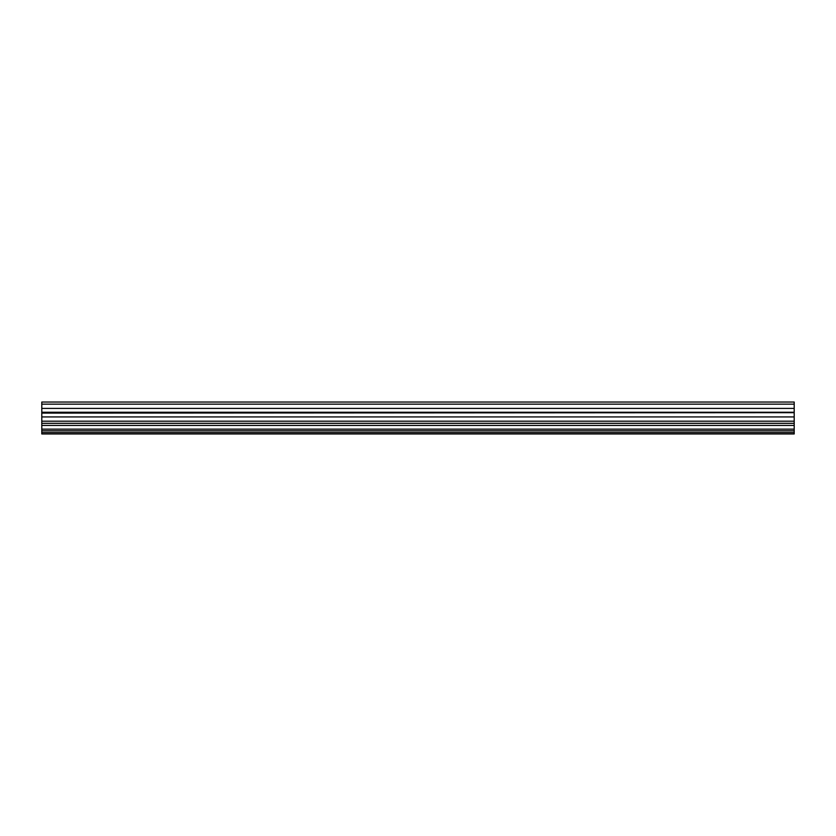 <?xml version="1.0" encoding="UTF-8"?>
<svg xmlns="http://www.w3.org/2000/svg" width="836" height="836" viewBox="0 0 836 836"><rect width="100%" height="100%" fill="white"/><g stroke="black" fill="none" stroke-linecap="round" stroke-linejoin="round"><path stroke-width="1.25" d="M41.8 408.417L794.2 408.417L794.2 402.032L41.8 402.032L41.8 433.968L794.2 433.968L794.2 432.546L41.8 432.546M794.2 408.417L794.2 412.252L41.8 412.252M794.2 412.252L41.8 412.681M794.2 412.681L41.8 413.099M794.2 413.099L794.2 416.934L41.8 416.934M794.2 416.934L794.2 423.319L41.8 423.319M794.2 423.319L794.2 432.546M794.2 404.154L41.8 404.154M794.2 421.198L41.8 421.198M794.2 425.451L41.8 425.451M794.2 429.15L41.8 429.15M794.2 430.801L41.8 430.801"/></g></svg>
